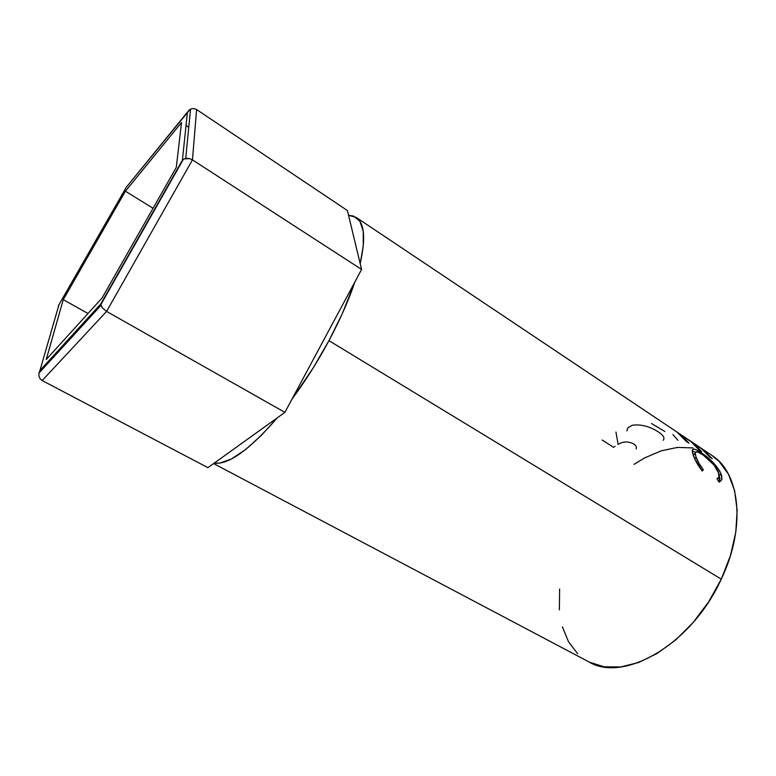 <?xml version="1.0" encoding="UTF-8"?>
<svg xmlns="http://www.w3.org/2000/svg" width="776" height="776" viewBox="0 0 776 776"><rect width="100%" height="100%" fill="white"/><g stroke="black" fill="none" stroke-linecap="round" stroke-linejoin="round"><path stroke-width="1.16" d="M347.415 210.538L361.587 269.447L192.458 159.875L196.6 109.552L347.415 210.538L196.6 109.552L194.204 108.611L196.6 109.552L192.458 159.875L361.587 269.447L284.899 412.366L207.91 467.656L42.176 380.55L207.91 467.656L284.899 412.366L106.593 311.418L284.899 412.366L361.587 269.447L347.415 210.538M191.526 108.805L189.247 110.017L187.443 112.142L182.399 160.234L100.773 303.959L102.141 307.674L106.593 311.418L42.176 380.55L40.129 378.804L42.176 380.55L106.593 311.418L192.458 159.875L189.771 158.663L192.458 159.875L106.593 311.418L102.141 307.674L100.773 303.959L182.399 160.234L187.443 112.142L126.265 187.297L59.005 304.619L39.915 370.569L100.773 303.959L39.915 370.569L59.005 304.619L126.265 187.297L189.907 109.542M181.536 122.501L176.288 167.383L102.073 297.994L46.22 359.53L63.263 299.633L125.411 191.197L181.536 122.501L176.288 167.383L102.073 297.994L46.22 359.53L63.263 299.633L87.989 313.504L63.263 299.633L125.411 191.197L153.047 208.278L125.411 191.197L181.536 122.501M58.656 305.143L58.433 306.006M38.907 373.401L39.915 370.569L38.907 373.401L38.975 376.302L38.907 373.401M40.129 378.804L38.975 376.302L40.129 378.804M194.204 108.611L191.769 108.737M126.76 186.676L126.265 187.297M186.909 158.304L189.771 158.663L184.319 158.857L186.909 158.304M182.399 160.234L184.319 158.857L182.399 160.234M48.762 360.889L49.674 361.383M186.046 125.469L188.772 127.274M589.624 662.258L604.135 666.807L620.713 666.962L638.726 662.471L657.418 653.314L675.915 639.754L693.298 622.313L708.682 601.778L721.263 579.158L328.956 340.645L342.284 313.688L354.826 282.047C348.705 300.244 340.082 319.78 328.956 340.645L721.263 579.158C746.541 526.642 739.877 472.555 711.757 455.328L356.194 217.406C364.516 223.022 365.835 238.426 360.18 263.597L363.275 246.079L363.236 231.248L359.87 221.209L353.516 216.067L348.56 215.301L356.194 217.406M677.138 432.222L702.823 449.411L712.203 458.674L709.574 456.918L701.843 448.935L693.977 443.668L701.63 451.613L698.972 449.837L691.338 441.903L681.386 435.249L688.923 443.135L686.217 441.331L677.138 432.222L686.217 441.331L688.923 443.135L681.386 435.249L691.338 441.903L698.972 449.837L701.63 451.613L693.977 443.668L701.843 448.935L709.574 456.918L712.203 458.674L702.823 449.411L677.138 432.222M719.585 481.974L719.051 482.09L716.976 478.821L718.372 478.035L719.09 476.551L718.799 473.292L713.998 464.979L703.405 455.202L698.293 452.195L695.868 451.952L695.18 453.756L695.762 456.356L698.924 463.282L703.347 469.849L702.222 471.022L694.801 459.014L692.541 452.941L692.522 449.566L694.19 449.129L696.693 449.993L702.649 453.63L715.715 465.387L719.818 471.216L721.612 475.484L721.884 479.452L719.585 481.974M559.612 589.013L559.38 609.878M562.396 626.901L568.507 641.723L577.635 653.712M213.604 463.563L588.615 661.734C623.225 683.297 691.503 644.924 721.263 579.158L730.439 555.587L735.784 532.249L737.152 510.278L734.6 490.645L728.422 474.136L719.051 461.332L711.485 455.143M692.997 447.927L677.564 447.403L661.327 450.788L644.885 457.791L633.992 464.349M328.956 340.645C317.724 361.529 305.366 381.094 291.883 399.339L313.368 367.63L328.956 340.645M277.352 417.779C249.445 449.915 228.396 465.028 214.224 463.126L219.773 463.097L231.432 458.975L245.526 449.624L261.541 435.181L277.352 417.779M718.372 472.031L718.993 476.93L716.976 478.821L719.051 482.09L721.777 479.83L721.098 473.932C716.937 465.745 710.321 458.665 701.252 452.68C697.75 450.303 695.189 449.1 693.569 449.091L692.202 450.691L693.395 455.599C694.966 460.178 697.905 465.319 702.222 471.022L703.347 469.849C699.865 465.231 697.449 461.089 696.13 457.404L695.17 453.262C695.412 451.011 697.779 451.389 702.27 454.426C709.642 459.392 715.006 465.26 718.372 472.031M695.17 453.727L693.191 455.027L694.724 453.679M694.636 458.655L696.13 457.404L694.636 458.655M702.028 470.78L703.347 469.849L702.028 470.78M692.211 450.439L693.569 449.091L692.211 450.439M692.202 451.04L695.48 452.272L692.202 451.04M700.602 453.368L701.252 452.68L700.602 453.368M719.168 475.513L721.098 473.932L719.168 475.513M719.168 475.921L719.362 482.022L719.856 478.55L719.168 475.921M672.928 434.589L677.943 440.302M651.539 423.521L664.857 431.495M626.833 430.893L628.017 427.595L632.372 425.238C641.005 424.123 649.677 426.363 658.397 431.941C663.461 435.278 665.051 438.062 663.179 440.283M615.95 432.057L618.142 444.444C623.031 441.311 628.23 441.146 633.74 443.969C636.048 445.463 636.844 447.112 636.126 448.916M615.077 446.326L613.544 447.315L602.137 440.011M100.89 305.443L38.965 373.072M185.716 158.43L190.537 109.193M183.301 159.419L100.744 304.793M693.21 455.095L695.17 453.262M719.701 481.295L721.777 479.84"/></g></svg>

